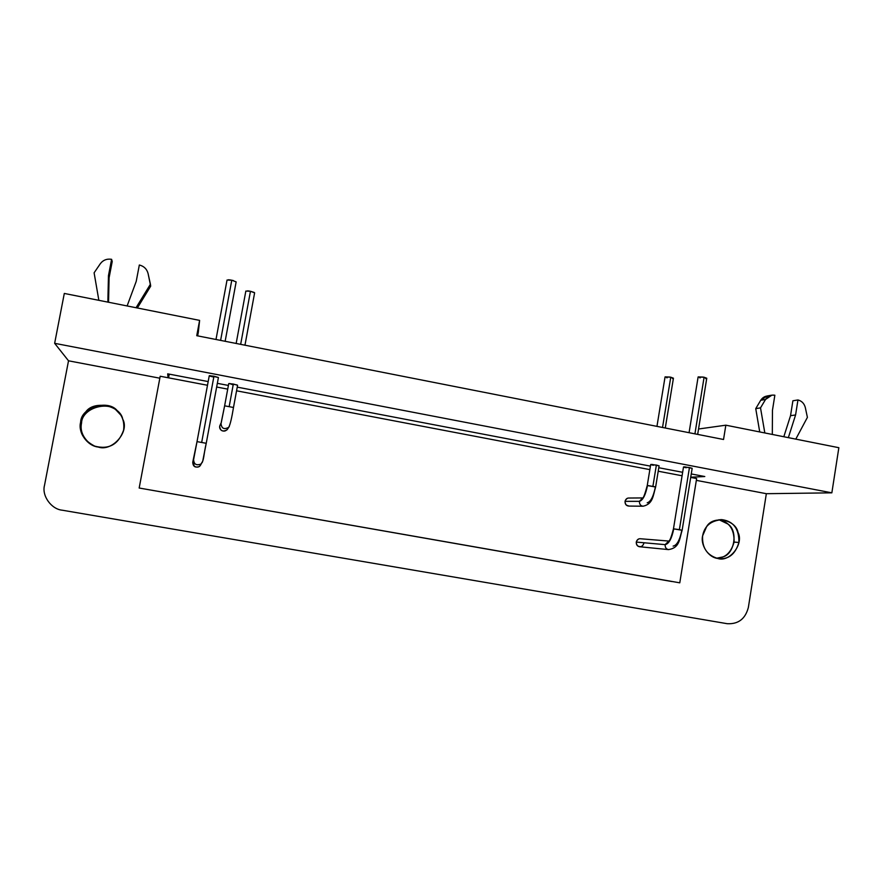 <?xml version="1.0" encoding="UTF-8"?>
<svg xmlns="http://www.w3.org/2000/svg" width="883" height="883" viewBox="0 0 883 883"><rect width="100%" height="100%" fill="white"/><g stroke="black" fill="none" stroke-linecap="round" stroke-linejoin="round"><path stroke-width="1.32" d="M716.654 558.211L722.493 557.007C734.612 554.535 738.431 530.562 727.769 523.961L718.972 519.701C729.347 521.897 734.391 529.37 734.093 542.107L738.894 542.46C739.159 528.906 733.552 521.312 722.073 519.668C710.936 520.573 704.457 525.959 702.625 535.838C700.362 544.094 707.625 557.559 718.199 558.52C728.409 559.756 735.307 554.403 738.894 542.46L734.093 542.107C731.014 552.67 725.197 558.034 716.654 558.211M120.574 414.844L116.931 410.937C107.583 399.977 81.81 408.652 81.556 422.968C81.909 407.482 110.066 399.988 118.333 412.218L120.574 414.844M123.62 430.076L123.62 430.076C124.503 422.173 122.549 415.937 117.748 411.379C109.404 399.028 80.982 406.599 80.629 422.217L81.556 422.968L80.629 422.217C78.819 432.35 83.51 440.319 94.713 446.125C108.841 449.9 118.477 444.546 123.62 430.076L123.62 430.076M90.552 444.149C82.903 437.714 79.9 430.661 81.556 422.968M792.89 400.783L790.539 415.683L795.583 414.977L797.956 399.955L792.89 400.783L797.956 399.955C801.786 400.959 804.236 403.498 805.318 407.571L807.404 417.372L795.793 439.127L807.404 417.372L805.318 407.571C804.236 403.498 801.786 400.959 797.956 399.955L795.583 414.977L788.353 437.637L795.583 414.977L790.539 415.683L783.817 436.743L790.539 415.683L792.89 400.783M772.316 434.447L772.459 410.297L774.855 395.22C770.925 394.635 767.813 396.048 765.539 399.447L760.517 407.869L764.821 432.957L760.517 407.869L755.738 408.641L759.733 431.942L755.738 408.641L760.517 407.869L765.539 399.447L760.727 400.286L755.738 408.641L760.727 400.286L765.539 399.447L771.952 395.12L774.855 395.22L772.459 410.297L772.316 434.447M771.256 395.242L767.084 395.992L760.727 400.286C762.746 397.173 765.583 395.739 769.225 395.97M667.151 377.836L666.566 377.681M665.098 376.886L669.932 377.041M665.285 428.012L673.431 378.189L670.76 377.196L662.526 427.471L670.76 377.196L673.376 378.277M673.001 378.41L672.36 378.454M670.76 377.196L665.054 376.964L656.952 426.368M247.549 290.849L249.569 291.103M244.966 345.198L254.624 292.836L250.463 291.269L240.662 344.348L250.463 291.269L254.304 292.483M250.463 291.269L245.838 291.07L236.158 343.454M700.186 377.891L699.59 377.736M698.166 376.909L703.254 377.074M697.669 434.392L706.764 378.233L704.093 377.229L694.921 433.851L704.093 377.229L706.676 378.343M706.268 378.476L705.583 378.531M704.093 377.229L698.111 377.008L689.071 432.703M228.399 279.768L230.849 280.032M225.143 341.291L236.147 281.887L231.776 280.209L220.607 340.397L231.776 280.209L233.454 280.606M231.776 280.209L227.041 280.032L215.993 339.48M136.225 281.357L139.337 264.999C143.929 266.18 146.843 269.006 148.068 273.476L150.684 286.169L150.419 284.227L136.059 307.726L150.419 284.227L148.068 273.476C146.843 269.006 143.929 266.18 139.337 264.999L136.225 281.357L127.119 305.948L136.225 281.357M137.351 307.99L150.684 286.169L137.351 307.99M107.858 302.107L108.454 275.728L111.6 259.315C106.876 258.587 103.112 260.055 100.309 263.73L94.106 272.814L98.852 300.319L94.106 272.814L100.309 263.73C103.112 260.055 106.876 258.587 111.6 259.315L112.218 261.489L111.6 259.315L108.454 275.728L109.095 277.759L112.218 261.489L109.095 277.759L108.454 275.728L107.858 302.107M108.543 302.251L109.095 277.759L108.543 302.251M653.42 465.286C650.396 464.635 649.998 464.37 652.228 464.469L659.093 465.849L656.378 465.065L652.923 486.18L656.378 465.065L650.694 464.513L647.25 485.54L655.385 486.974C653.442 496.522 650.727 501.798 647.217 502.791M642.636 497.935L628.972 498.034C627.051 497.946 625.738 499.05 625.043 501.345L639.424 501.345L642.581 497.99L639.424 501.345L625.043 501.345C624.976 504.171 626.168 505.749 628.608 506.069L643.1 506.213C653.089 504.016 652.99 495.805 655.65 486.908L647.504 485.484C645.572 495.043 642.879 500.33 639.424 501.345C639.369 504.259 640.594 505.882 643.1 506.213L643.1 506.213C640.594 505.882 639.369 504.259 639.424 501.345C642.879 500.33 645.572 495.043 647.504 485.484L647.25 485.551C644.932 494.16 643.365 498.31 642.559 498.023L643.034 497.935M227.119 429.745L228.73 427.295C230.165 424.745 231.743 418.145 233.487 407.482L237.582 385.264L233.333 384.039L229.216 406.346L233.333 384.039L228.741 383.597L224.624 405.827L233.487 407.482L224.635 405.827L221.015 423.564C221.567 428.564 224.139 429.811 228.73 427.295L229.326 426.445L228.73 427.295C224.139 429.811 221.567 428.564 221.015 423.564L224.624 405.827L221.225 422.814L219.657 426.136C220.187 430.981 222.682 432.184 227.119 429.745L227.803 428.708C225.893 431.334 223.664 431.809 221.103 430.142C219.249 428.365 219.15 426.29 220.827 423.928M220.309 424.546L221.225 422.814M686.223 467.747C683.144 467.085 682.791 466.809 685.164 466.919L692.173 468.332L689.457 467.537L679.391 529.645L682.14 530.275L673.453 528.84L679.391 529.645L689.457 467.537L683.508 466.964L673.464 528.829M668.773 541.058L640.539 538.762C638.442 538.531 637.018 539.634 636.268 542.074L665.131 544.645L636.268 542.074C636.202 544.745 637.283 546.301 639.491 546.732L668.552 549.601C666.201 549.138 665.065 547.493 665.131 544.645L668.718 541.113L665.131 544.645C668.873 543.917 671.753 538.641 673.751 528.818C671.753 538.641 668.873 543.917 665.131 544.645C665.065 547.493 666.201 549.138 668.552 549.601C679.844 547.791 679.259 539.248 682.14 530.275L681.831 530.297C679.822 540.109 676.93 545.374 673.133 546.091M673.453 528.84C671.411 536.776 669.833 540.882 668.707 541.147L669.237 541.091M213.73 377.052C209.911 376.235 208.642 375.772 209.922 375.65L218.421 377.505L213.962 376.202L201.699 442.262L213.962 376.202L209.26 375.75L197.019 441.621L206.236 443.299L197.019 441.621L193.609 459.568C193.874 464.27 196.302 465.76 200.894 464.061L202.461 462.074L200.894 464.061C196.302 465.76 193.874 464.27 193.609 459.568L197.019 441.621L192.748 462.217C192.991 466.61 195.275 468.023 199.58 466.423L202.715 461.213L206.225 443.299L202.715 461.213L201.28 463.752C199.834 467.14 197.483 467.957 194.205 466.235L193.09 461.169L192.748 462.217L193.675 459.248M169.26 374.138L168.565 377.847L169.26 374.138M168.068 377.747L207.483 385.264L160.198 376.246L139.172 488.023L679.778 582.824L696.632 478.542L690.705 477.416L696.632 478.542L679.778 582.824L139.172 488.023L671.996 581.555L139.172 488.023L160.198 376.246L168.068 377.747L167.693 373.84L208.178 381.577L167.693 373.84L168.068 377.747M216.666 387.019L227.715 389.127L216.666 387.019M236.556 390.805L649.866 469.624L236.556 390.805M658.221 471.213L682.073 475.771L658.221 471.213M643.828 543.431C642.592 546.632 640.517 547.438 637.603 545.849C635.572 543.122 635.948 540.837 638.729 538.983M629.005 506.069L626.367 505.131C624.336 502.394 624.711 500.109 627.504 498.266M831.852 492.835L54.647 343.321L68.521 360.805L159.834 378.2L68.521 360.805L44.514 485.341C41.589 495.661 51.313 509.248 62.274 510.208L727.206 623.696L62.274 510.208C51.313 509.248 41.589 495.661 44.514 485.341L68.521 360.805L54.647 343.321L831.852 492.835L838.85 447.703L725.837 425.187L698.541 429.006L725.837 425.187L723.541 439.491L725.837 425.187L838.85 447.703L831.852 492.835L766.345 493.696L831.852 492.835M217.35 383.332L228.399 385.441L217.35 383.332M237.229 387.129L650.429 466.136L237.229 387.129M658.784 467.736L682.636 472.295L658.784 467.736M691.268 473.95L704.8 476.533L690.738 477.206L704.8 476.533L691.268 473.95M696.334 480.363L766.345 493.696L748.354 607.482C745.351 618.895 738.309 624.292 727.206 623.696C738.309 624.292 745.351 618.895 748.354 607.482L766.345 493.696L696.334 480.363M232.991 384.811L229.414 383.498L237.074 384.966M64.304 293.443L199.613 320.386L198.333 332.174L199.613 320.386L196.754 335.695L723.541 439.491L196.754 335.695L199.613 320.386L64.304 293.443L54.647 343.321L64.304 293.443M197.637 335.871L198.333 332.174L197.637 335.871M80.629 422.217L85.519 412.295C93.19 399.977 120.209 405.021 122.726 419.149C129.911 431.677 112.152 451.975 98.201 447.041C87.373 446.003 77.737 432.427 80.629 422.217M702.625 535.838L706.621 526.632C712.912 515.175 735.716 519.436 738 532.405C744.203 543.851 729.513 562.78 717.724 558.442C706.974 555.219 701.941 547.681 702.625 535.838M722.073 519.668L720.539 519.612M117.748 411.379L118.333 412.218M655.65 486.908L659.093 465.838M682.14 530.275L692.173 468.31M199.58 466.423L200.894 464.061C204.293 460.54 203.454 454.855 206.236 443.299L218.421 377.505"/></g></svg>
